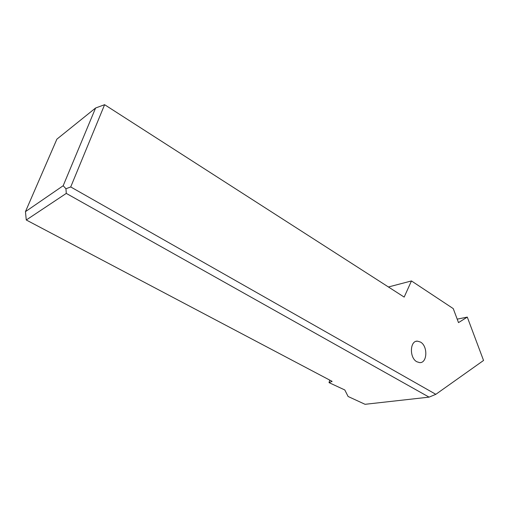 <?xml version="1.0" encoding="UTF-8"?>
<svg xmlns="http://www.w3.org/2000/svg" width="509" height="509" viewBox="0 0 509 509"><rect width="100%" height="100%" fill="white"/><g stroke="black" fill="none" stroke-linecap="round" stroke-linejoin="round"><path stroke-width="0.76" d="M483.55 360.461L435.831 394.316L70.719 186.949L104.612 104.695L404.171 297.091L411.457 280.943L453.239 308.6L458.507 322.611L467.287 317.107L483.55 360.461M420.491 342.067L417.52 341.151C409.847 340.445 409.198 357.814 416.839 361.759L419.632 362.618C427.395 363.331 428.037 346.107 420.491 342.067M429.074 397.135L66.285 193.401L65.947 188.744L63.18 185.728L25.45 211.655L26.277 219.996L332.116 381.356L329.037 382.641L344.803 389.964L348.099 396.486L365.055 404.305L429.074 397.135L435.831 394.316M70.719 186.949L65.947 188.744M66.285 193.401L26.277 219.996M329.724 380.096L329.037 382.641M411.457 280.943L388.431 286.981M457.203 319.143L467.287 317.107M63.18 185.728L95.597 108.003L56.887 139.161L25.45 211.655M95.597 108.003L104.612 104.695M416.171 341.323L417.52 341.151"/></g></svg>
